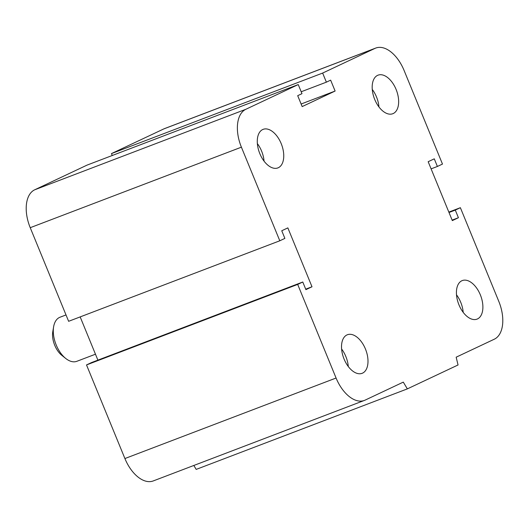 <?xml version="1.0" encoding="UTF-8"?>
<svg xmlns="http://www.w3.org/2000/svg" width="529" height="529" viewBox="0 0 529 529"><rect width="100%" height="100%" fill="white"/><g stroke="black" fill="none" stroke-linecap="round" stroke-linejoin="round"><path stroke-width="0.79" d="M374.737 99.485A20.644 11.783 -110.9 0 1 378.063 75.158A20.644 11.783 -110.9 0 1 396.426 90.261A20.644 11.783 -110.9 0 1 392.763 113.735A20.644 11.783 -110.9 0 1 374.737 99.485M378.949 106.957A20.644 11.783 69.1 0 0 372.264 89.421M259.838 153.668A20.644 11.783 -110.9 0 1 263.164 129.34A20.644 11.783 -110.9 0 1 281.527 144.443A20.644 11.783 -110.9 0 1 277.864 167.918A20.644 11.783 -110.9 0 1 259.838 153.668M264.057 161.14A20.644 11.783 69.1 0 0 257.372 143.604M344.081 359.065A20.644 11.783 -110.9 0 1 347.408 334.738A20.644 11.783 -110.9 0 1 365.77 349.841A20.644 11.783 -110.9 0 1 362.107 373.322A20.644 11.783 -110.9 0 1 344.081 359.065M348.294 366.537A20.644 11.783 69.1 0 0 341.608 349.001M458.98 304.883A20.644 11.783 -110.9 0 1 462.306 280.562A20.644 11.783 -110.9 0 1 480.663 295.658A20.644 11.783 -110.9 0 1 477.006 319.139A20.644 11.783 -110.9 0 1 458.98 304.883M463.192 312.355A20.644 11.783 69.1 0 0 456.507 294.818M460.375 207.692L455.29 210.092L458.418 217.723L452.321 220.6L428.166 161.709L434.269 158.832L437.397 166.463L442.482 164.069L404.09 70.456A32.434 18.515 69.1 0 0 375.755 48.06A32.434 18.515 69.1 0 0 375.008 48.377L322.644 73.068L326.373 82.16L330.645 80.144L335.115 91.048L302.171 106.587L297.701 95.676L301.973 93.666L298.244 84.574L245.879 109.272A32.434 18.515 69.1 0 0 241.403 147.174L279.795 240.788L284.88 238.387L281.752 230.756L287.849 227.88L312.004 286.771L305.901 289.647L302.773 282.01L297.688 284.41L336.08 378.023A32.434 18.515 69.1 0 0 364.415 400.42A32.434 18.515 69.1 0 0 365.155 400.103L403.29 382.123L407.356 388.881L458.054 364.97L456.163 357.187L494.291 339.208A32.434 18.515 69.1 0 0 498.768 301.305L460.375 207.692L448.83 212.096M407.356 388.881L196.193 469.402L193.819 465.467M297.688 284.41L86.518 364.931L124.91 458.544A32.434 18.515 69.1 0 0 153.245 480.94L364.415 400.42M302.773 282.01L91.603 362.537L86.518 364.931M455.29 210.092L448.995 212.493M458.418 217.723L452.123 220.124M279.795 240.788L68.625 321.308L30.232 227.695A32.434 18.515 69.1 0 1 34.709 189.792L87.073 165.101L298.244 84.574M437.397 166.463L431.102 168.863M322.644 73.068L111.48 153.589L112.26 155.493M326.373 82.16L301.193 91.762M335.115 91.048L301.12 104.015M375.755 48.06L164.585 128.58A32.434 18.515 69.1 0 0 163.845 128.897L111.48 153.589M312.004 286.771L305.709 289.171M80.17 316.904L97.898 360.137M95.465 354.205L76.817 361.314A23.593 13.463 -110.9 0 1 65.715 358.45A23.593 13.463 -110.9 0 1 53.627 326.757A23.593 13.463 -110.9 0 1 60.008 317.228L66.013 314.94M53.627 326.757L52.801 331.61A17.695 10.097 69.1 0 0 61.867 355.382L65.715 358.45M336.08 378.023L124.91 458.544M241.403 147.174L30.232 227.695M245.879 109.272L34.709 189.792M375.008 48.377L163.845 128.897"/></g></svg>
